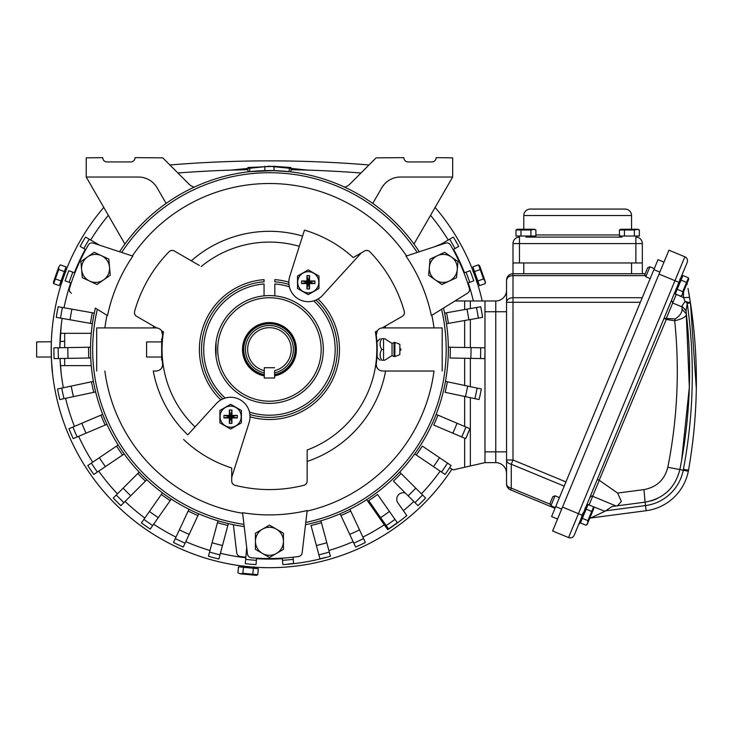 <?xml version="1.0" encoding="UTF-8"?>
<svg xmlns="http://www.w3.org/2000/svg" width="733" height="733" viewBox="0 0 733 733"><rect width="100%" height="100%" fill="white"/><g stroke="black" fill="none" stroke-linecap="round" stroke-linejoin="round"><path stroke-width="1.1" d="M161.663 357.017L146.582 357.017L146.582 341.926L161.663 341.926L161.663 359.958L162.176 359.958M162.176 338.985L161.663 338.985L161.663 341.926M394.885 342.357L399.842 344.299L399.842 354.644L394.885 356.586L394.885 342.357L392.045 343.392L384.66 338.692L383.561 338.692L383.561 360.251L384.66 360.251L383.652 360.251M394.885 356.586L394.024 356.586L394.024 342.357M381.618 360.251L381.783 360.251C379.52 356.659 379.52 353.068 381.783 349.476C379.52 345.875 379.52 342.284 381.783 338.692L384.66 338.692M381.783 360.251L383.561 360.251M376.927 341.605L377.211 357.347L380.115 360.251M380.335 345.985L380.125 344.299M380.335 356.76L380.125 355.093M381.783 349.476L383.561 349.476M264.054 279.979L264.054 281.793A67.894 67.894 0 0 0 222.878 398.889L220.844 399.925A19.397 19.397 0 0 0 216.308 403.599L187.776 434.88A118.16 118.16 0 0 1 153.261 371.026L156.202 371.026C160.445 370.586 162.579 368.149 162.607 363.705A6.469 6.469 0 0 1 160.307 369.56M264.054 295.857A53.885 53.885 0 0 0 222.145 375.305A53.885 53.885 0 0 0 322.254 338.774A53.885 53.885 0 0 0 264.054 295.857L264.054 283.955A65.741 65.741 0 0 0 225.159 398.065L222.878 398.889M249.742 413.293A19.397 19.397 0 0 0 249.495 412.111L249.916 414.502A67.894 67.894 0 0 0 315.996 300.054L318.03 299.018A19.397 19.397 0 0 0 322.566 295.344L361.296 252.885L364.567 250.998A4.306 4.306 0 0 1 369.808 251.721A140.104 140.104 0 0 1 404.277 311.424A4.306 4.306 0 0 1 402.28 316.326L382.177 327.935A6.469 6.469 0 0 0 377.339 330.73L376.267 335.238A107.769 107.769 0 0 1 376.267 363.705C376.295 368.149 378.43 370.586 382.672 371.026L434 371.026A165.97 165.97 0 0 1 307.118 511.112L306.22 518.643M289.132 285.65A19.397 19.397 0 0 0 313.715 300.878L315.996 300.054M274.829 295.857L274.829 283.955A65.741 65.741 0 0 1 289.379 286.832L288.958 284.441A67.894 67.894 0 0 0 274.829 281.793L274.829 279.979M249.916 414.502L250.035 416.784A19.397 19.397 0 0 0 250.008 415.602M288.958 284.441L288.839 282.159A19.397 19.397 0 0 0 288.866 283.341M183.598 439.461A124.363 124.363 0 0 0 231.72 467.975L231.72 481.086A4.306 4.306 0 0 0 234.972 485.273A140.104 140.104 0 0 0 303.911 485.273A4.306 4.306 0 0 0 307.154 481.086L307.154 450.016A107.385 107.385 0 0 0 375.369 331.866L377.339 330.73A6.469 6.469 0 0 0 377.312 330.766M231.72 477.311L249.128 422.547A19.397 19.397 0 0 0 250.035 416.784A70.056 70.056 0 0 0 318.03 299.018A19.397 19.397 0 0 1 316.995 299.577M233.286 484.412L232.205 483.084M305.597 484.412L306.669 483.084M385.274 326.148A118.16 118.16 0 0 1 385.622 327.917L382.177 327.935M376.386 332.901A6.469 6.469 0 0 0 376.267 335.238M404.378 313.312L403.764 314.915M368.223 250.686L366.527 250.42M304.452 230.144L302.573 236.053L304.452 230.144A124.363 124.363 0 0 1 353.205 257.558L361.296 252.885M307.182 510.535A165.429 165.429 0 0 1 242.559 512.706L247.47 553.983A4.306 4.306 0 0 0 251.382 557.767A209.079 209.079 0 0 0 298.478 556.521A4.306 4.306 0 0 0 302.161 552.764L307.182 510.535M378.567 369.551A6.469 6.469 0 0 1 376.267 363.705M377.211 357.347L376.844 358.309M377.129 353.709L377.129 345.234M376.964 342.238L376.844 340.634M382.672 371.026L434 371.026M442.191 327.917L434 327.917L442.191 327.917L442.191 371.026M382.672 327.917L434 327.917A165.97 165.97 0 0 0 431.856 315.309L438.307 311.314M406.018 256.129A165.429 165.429 0 0 1 431.361 315.611L467.507 293.209A4.306 4.306 0 0 0 469.367 288.289A209.079 209.079 0 0 0 450.584 245.079A4.306 4.306 0 0 0 445.508 243.136L406.018 256.129M288.921 284.092A19.397 19.397 0 0 0 289.004 284.844M224.014 398.44A19.397 19.397 0 0 1 249.495 412.111A65.741 65.741 0 0 0 313.715 300.878A19.397 19.397 0 0 0 314.86 300.503M315.63 300.209A19.397 19.397 0 0 0 316.317 299.907M305.771 522.446A176.745 176.745 0 0 0 441.559 309.299M153.261 371.026L156.202 371.026M96.683 371.026L96.683 327.917L156.697 327.935L136.595 316.326A4.306 4.306 0 0 1 134.597 311.424A140.104 140.104 0 0 1 169.066 251.721A4.306 4.306 0 0 1 174.317 250.998L199.358 265.456M100.568 311.314L107.027 315.309A165.97 165.97 0 0 0 104.874 327.917M97.315 309.299A176.745 176.745 0 0 0 243.952 524.37M243.512 520.668L242.632 513.265A165.97 165.97 0 0 1 104.874 371.026M417.178 252.454A176.745 176.745 0 0 0 121.696 252.454A176.745 176.745 0 0 1 184.698 194.364M413.641 253.618L406.549 255.954A165.97 165.97 0 0 0 132.325 255.954M191.322 260.811A118.16 118.16 0 0 1 302.573 236.053L289.746 276.396A19.397 19.397 0 0 0 288.839 282.159A70.056 70.056 0 0 0 274.829 279.63M153.6 326.148A118.16 118.16 0 0 0 153.261 327.917L156.202 327.917M244.217 526.587A178.898 178.898 0 0 1 95.382 308.098L107.513 315.611A165.429 165.429 0 0 1 132.856 256.129L93.375 243.136A4.306 4.306 0 0 0 88.29 245.079A209.079 209.079 0 0 0 69.516 288.289A4.306 4.306 0 0 0 71.367 293.209A4.306 4.306 0 0 1 69.516 288.289M170.652 250.686L172.347 250.42M134.496 313.312L135.11 314.915M195.042 426.918A107.385 107.385 0 0 1 163.505 331.866L161.535 330.73A6.469 6.469 0 0 1 162.607 335.238A107.769 107.769 0 0 0 162.607 363.705M156.697 327.935A6.469 6.469 0 0 1 161.535 330.73L162.607 335.238M249.953 414.851A19.397 19.397 0 0 0 249.871 414.108M223.253 398.734A19.397 19.397 0 0 0 222.566 399.036M221.879 399.366A19.397 19.397 0 0 0 220.844 399.925A70.056 70.056 0 0 1 264.054 279.63M323.18 353.471L323.134 354.048M323.161 353.7L323.326 349.476M215.722 345.243L215.557 349.476M216.033 342.311L216.033 356.632M294.235 394.867A51.731 51.731 0 0 0 314.833 324.673A51.731 51.731 0 0 0 244.639 304.076A51.731 51.731 0 0 0 224.041 374.27A51.731 51.731 0 0 0 294.235 394.867M219.909 410.471L219.909 422.868L225.489 426.093L230.638 429.062L241.377 422.868L241.377 410.471L230.638 404.277L219.909 410.471M225.581 425.937A10.564 10.564 0 0 1 221.375 411.607A10.564 10.564 0 0 1 235.705 407.401A10.564 10.564 0 0 1 239.911 421.732A10.564 10.564 0 0 1 225.581 425.937M223.959 417.966L223.959 415.382L229.347 415.382L229.347 409.994L231.93 409.994L231.93 415.382L237.318 415.382L237.318 417.966L231.93 417.966L231.93 423.353L229.347 423.353L229.347 417.966L223.959 417.966L230.529 416.674M229.347 417.966L230.556 416.738M229.347 423.353L230.602 416.775M231.93 423.353L230.638 416.784M223.959 415.382L230.538 416.637M229.347 415.382L230.574 416.582M229.347 409.994L230.638 416.564M231.93 409.994L230.675 416.573M231.93 415.382L230.73 416.61M237.318 415.382L230.748 416.674M237.318 417.966L230.739 416.701M231.93 417.966L230.703 416.756M318.974 288.472L318.974 276.075L308.236 269.881L297.506 276.075L297.506 288.472L303.086 291.697L308.236 294.666L318.974 288.472M313.303 273.006A10.564 10.564 0 0 1 317.508 287.336A10.564 10.564 0 0 1 303.169 291.542A10.564 10.564 0 0 1 298.963 277.211A10.564 10.564 0 0 1 313.303 273.006M314.915 280.977L314.915 283.561L309.528 283.561L309.528 288.958L306.944 288.958L306.944 283.561L301.556 283.561L301.556 280.977L306.944 280.977L306.944 275.59L309.528 275.59L309.528 280.977L314.915 280.977L308.346 282.269M309.528 280.977L308.327 282.205M309.528 275.59L308.272 282.168M301.556 280.977L308.135 282.242L301.556 283.561M306.944 288.958L308.208 282.37L309.528 288.958M306.944 275.59L308.236 282.159M314.915 283.561L308.336 282.306M309.528 283.561L308.3 282.361M306.944 283.561L308.153 282.333M306.944 280.977L308.172 282.187M272.933 170.606L289.095 171.65L289.462 167.353M273.83 170.624L249.779 171.65L249.779 167.316L247.882 167.527L274.014 166.318L274.014 170.624L270.944 170.578M446.296 322.529L444.61 313.11L446.516 312.78L444.61 313.11M119.58 251.758A178.898 178.898 0 0 1 419.294 251.758M443.492 308.098A178.898 178.898 0 0 1 305.496 524.7M416.28 455.019A180.84 180.84 0 0 0 422.309 446.085L439.516 457.694A201.593 201.593 0 0 1 433.496 466.628L414.676 453.938M447.524 463.091A211.241 211.241 0 0 1 441.495 472.025L445.059 474.434A215.548 215.548 0 0 0 451.088 465.501L439.516 457.694M436.153 414.383L437.94 415.144L436.153 414.383M469.89 428.704L437.94 415.144A180.84 180.84 0 0 1 433.725 425.058L465.684 438.627A215.548 215.548 0 0 0 469.89 428.704L465.684 438.627M445.472 381.38L447.368 381.783L445.472 381.38M467.672 386.099L447.368 381.783A180.84 180.84 0 0 1 445.133 392.329L479.089 399.54A215.548 215.548 0 0 0 481.324 389.003L467.672 386.099A201.593 201.593 0 0 1 465.437 396.645M448.33 347.204L471.026 347.598A201.593 201.593 0 0 1 470.833 358.373L450.08 358.016A180.84 180.84 0 0 0 450.264 347.24L448.33 347.204M449.604 467.791L453.232 469.88L484.98 462.633L484.98 347.845L471.026 347.598M446.479 323.729L448.385 323.39L446.479 323.729M468.836 319.78L448.385 323.39A180.84 180.84 0 0 0 446.516 312.78L466.958 309.17A201.593 201.593 0 0 1 468.836 319.78L482.58 317.362A215.548 215.548 0 0 0 480.711 306.751L466.958 309.17M484.98 349.467L484.98 300.97L454.982 300.97L467.507 293.209M349.898 509.261L359.491 529.831A201.593 201.593 0 0 1 349.723 534.384L340.13 513.815M363.568 538.581A211.241 211.241 0 0 1 353.801 543.144L355.615 547.038A215.548 215.548 0 0 0 365.382 542.484L359.491 529.831M377.532 494.454L389.443 511.46A201.593 201.593 0 0 1 380.61 517.635L368.708 500.63A180.84 180.84 0 0 0 377.532 494.454M394.977 519.367A211.241 211.241 0 0 1 386.154 525.552L388.49 528.887A215.319 215.319 0 0 0 397.313 522.702L389.443 511.46M399.696 472.107L415.748 488.16A201.593 201.593 0 0 1 408.125 495.783L417.993 505.651A215.548 215.548 0 0 0 425.616 498.028L415.748 488.16M401.07 473.481A180.84 180.84 0 0 1 393.447 481.095L408.125 495.783M466.032 272.181A211.241 211.241 0 0 1 469.725 282.306L473.765 280.84A215.548 215.548 0 0 0 470.082 270.706L463.998 272.923M228.357 523.591L222.484 545.517A201.593 201.593 0 0 1 212.075 542.732L217.948 520.806M219.982 554.844A211.241 211.241 0 0 1 209.574 552.059L208.465 556.21A215.548 215.548 0 0 0 218.874 559.004L222.484 545.517M256.403 560.314A211.241 211.241 0 0 1 245.665 559.371L245.289 563.659A215.548 215.548 0 0 0 256.028 564.602L256.587 558.152M434.092 246.893L441.266 244.043A201.593 201.593 0 0 1 441.513 244.446M449.631 239.215A211.241 211.241 0 0 1 455.019 248.551L458.739 246.398A215.548 215.548 0 0 0 453.351 237.071L441.266 244.043M198.753 513.815L189.16 534.384A201.593 201.593 0 0 1 179.393 529.831L188.986 509.261M185.073 543.144A211.241 211.241 0 0 1 175.306 538.581L173.492 542.484A215.548 215.548 0 0 0 183.259 547.038L189.16 534.384M320.926 520.806L330.409 556.21A215.548 215.548 0 0 1 288.225 564.199L288.206 564.016A215.365 215.365 0 0 0 293.566 563.485L293.026 557.217M480.674 347.772A211.241 211.241 0 0 1 480.491 358.547L484.788 358.62A215.548 215.548 0 0 0 484.98 347.845M366.692 499.631L387.72 529.666A215.548 215.548 0 0 0 406.797 515.583L397.918 502.893A6.469 6.469 0 0 1 405.468 493.126M246.7 547.514L245.665 559.371M293.209 559.371A211.241 211.241 0 0 1 282.48 560.314L282.846 564.602A215.548 215.548 0 0 0 288.225 564.199M329.3 552.059A211.241 211.241 0 0 1 318.892 554.844L319.954 558.83A215.365 215.365 0 0 0 325.177 557.501L325.223 557.676M321.43 522.675A180.84 180.84 0 0 1 311.021 525.469L318.892 554.844M290.992 171.87L290.992 167.527L274.014 166.318M248.066 171.852L247.882 167.527M69.159 282.306A211.241 211.241 0 0 1 72.842 272.181L68.801 270.706A215.548 215.548 0 0 0 65.109 280.84L71.193 283.048M92.395 323.729L70.047 319.78A201.593 201.593 0 0 1 71.916 309.17L58.173 306.751A215.548 215.548 0 0 0 56.294 317.362L70.047 319.78M94.273 313.11L71.916 309.17M95.647 391.926L73.447 396.645A201.593 201.593 0 0 1 71.202 386.099L57.55 389.003A215.548 215.548 0 0 0 59.794 399.54L73.447 396.645M93.403 381.38L71.202 386.099M106.936 424.306L86.045 433.176A201.593 201.593 0 0 1 81.83 423.253L102.73 414.383M77.157 436.941A211.241 211.241 0 0 1 72.943 427.027L68.984 428.704A215.548 215.548 0 0 0 73.199 438.627L86.045 433.176M124.198 453.938L105.387 466.628A201.593 201.593 0 0 1 99.358 457.694L87.786 465.501A215.548 215.548 0 0 0 93.815 474.434L105.387 466.628M118.178 444.995L99.358 457.694M146.802 479.73L130.749 495.783A201.593 201.593 0 0 1 123.135 488.16L113.267 498.028A215.548 215.548 0 0 0 120.881 505.651L130.749 495.783M139.178 472.107L123.135 488.16M171.284 499.045L158.264 517.635A201.593 201.593 0 0 1 149.44 511.46L141.432 522.886A215.548 215.548 0 0 0 150.256 529.07L158.264 517.635M162.46 492.86L149.44 511.46M90.736 357.979L68.041 358.373A201.593 201.593 0 0 1 67.857 347.598L53.903 347.845A215.548 215.548 0 0 0 54.086 358.62L68.041 358.373M90.553 347.204L67.857 347.598M83.864 248.551A211.241 211.241 0 0 1 89.252 239.215L85.523 237.071A215.548 215.548 0 0 0 80.135 246.398L85.734 249.632M124.903 244.034L86.228 177.038L138.445 177.038A21.55 21.55 0 0 1 157.109 187.813L166.125 203.417M270.761 166.263L268.076 166.263M269.442 166.263L270.789 166.263M104.792 246.893L99.56 245.17L89.252 239.215M86.228 177.038L86.228 157.852L102.712 157.641A4.306 4.306 0 0 0 107.027 161.947L130.74 161.947A4.306 4.306 0 0 0 135.046 157.641L162.744 157.852L189.123 184.23A10.775 10.775 0 0 0 194.309 187.107M372.758 203.417L381.765 187.813A21.55 21.55 0 0 1 400.429 177.038L452.655 177.038L452.655 157.852L436.162 157.641A4.306 4.306 0 0 1 431.847 161.947L408.144 161.947A4.306 4.306 0 0 1 403.828 157.641L376.13 157.852L349.751 184.23A10.775 10.775 0 0 1 344.565 187.107M72.943 427.027L81.83 423.253M72.842 272.181L74.876 272.923M264.86 170.624L267.911 170.578M282.48 560.314L282.287 558.152M175.306 538.581L179.393 529.831M455.019 248.551L453.141 249.632M209.574 552.059L212.075 542.732M469.725 282.306L467.681 283.048M386.154 525.552L380.61 517.635M353.801 543.144L349.723 534.384M480.491 358.547L470.833 358.373M441.495 472.025L433.496 466.628M413.971 244.034L452.655 177.038M265.942 170.606L269.442 170.569M51.328 357.017L36.65 357.017L36.65 341.926L51.337 341.752M233.378 524.7L236.713 552.764A4.306 4.306 0 0 0 240.397 556.521A209.079 209.079 0 0 0 245.857 557.217M215.74 345.005L216.07 342.027M59.978 341.404L64.669 341.404L64.669 347.653M64.669 358.437L64.669 365.639L60.445 365.639L91.268 365.639M51.741 365.639L51.741 364.796M62.14 318.388A209.62 209.62 0 0 0 59.831 347.744L61.169 325.764L60.445 333.304L64.669 333.304L64.669 341.367L59.978 341.367M51.741 333.304L51.741 334.147M241.945 565.968L251.923 567.003M254.928 567.232L256.046 567.296M242.788 557.392L245.802 557.749A209.62 209.62 0 0 1 220.404 553.278M244.043 556.998L243.988 557.538L242.98 557.41M51.337 357.191L51.493 360.838C54.095 388.371 50.412 364.264 51.493 338.105L51.502 337.931M52.107 329.566L52.492 325.764M61.169 373.179L60.014 358.519A209.62 209.62 0 0 0 63.35 387.766M52.107 369.368L52.492 373.179M360.993 172.997A1198.428 1198.428 0 0 0 297.516 169.818A1198.428 1198.428 0 0 1 360.993 172.997A1198.428 1198.428 0 0 0 307.897 170.111L290.992 169.689A1198.428 1198.428 0 0 1 292.879 169.717A1198.428 1198.428 0 0 0 290.992 169.689M247.882 169.689A1198.428 1198.428 0 0 0 238.537 169.891A1198.428 1198.428 0 0 1 247.882 169.689L230.977 170.111A1198.428 1198.428 0 0 0 177.881 172.997A1198.428 1198.428 0 0 1 234.606 170.001A1198.428 1198.428 0 0 0 177.881 172.997M307.897 170.111L269.487 166.263M269.387 166.263L230.977 170.111M369.001 164.98A1207.049 1207.049 0 0 0 169.873 164.98M103.765 207.412A218.242 218.242 0 0 0 374.068 540.991A218.242 218.242 0 0 0 451.94 469.138M482.222 300.97A218.242 218.242 0 0 0 435.109 207.412M362.881 537.106A209.62 209.62 0 0 0 384.312 524.81M403.388 510.709A209.62 209.62 0 0 0 413.797 501.454M421.42 493.831A209.62 209.62 0 0 0 440.148 471.117M473.371 300.97A209.62 209.62 0 0 0 468.195 282.865L469.138 285.751M464.502 272.74A209.62 209.62 0 0 0 453.608 249.367M448.22 240.03A209.62 209.62 0 0 0 430.528 215.346M108.347 215.346A209.62 209.62 0 0 0 90.663 240.03M85.266 249.367A209.62 209.62 0 0 0 74.372 272.74M69.8 285.577L70.689 282.865A209.62 209.62 0 0 0 64.009 307.778M65.594 398.312A209.62 209.62 0 0 0 74.445 426.386M78.651 436.309A209.62 209.62 0 0 0 92.706 462.184M98.726 471.117A209.62 209.62 0 0 0 117.454 493.831M125.077 501.454A209.62 209.62 0 0 0 144.832 518.029M153.664 524.214A209.62 209.62 0 0 0 175.993 537.106M185.761 541.66A209.62 209.62 0 0 0 209.995 550.483M256.541 558.693A209.62 209.62 0 0 0 282.333 558.693M328.879 550.483A209.62 209.62 0 0 0 353.114 541.66M66.025 270.413L61.599 282.892M477.275 282.892L472.849 270.404M468.259 284.78L468.763 284.606L469.083 285.577M69.745 285.751L70.111 284.606L70.615 284.78M237.932 572.812L240.241 573.811L237.932 572.812L238.509 566.829L243.466 567.305L242.889 573.288L252.793 574.241L257.75 574.718L258.328 568.735L253.371 568.258L252.793 574.241M257.75 574.718L256.348 575.359L240.241 573.811L242.889 573.288M255.799 568.487L255.899 567.415L241.139 565.995L241.038 567.067M253.371 568.258L243.466 567.305M60.353 264.87L58.823 266.867L60.353 264.87L66.025 266.876L64.367 271.567L58.695 269.561L53.711 283.634L59.382 285.65L61.041 280.959L55.369 278.943M53.711 283.634L53.427 282.123L58.823 266.867L58.695 269.561M60.225 283.25L61.242 283.616L66.19 269.634L65.173 269.277M61.041 280.959L64.367 271.567M485.173 283.634L485.448 282.123L479.703 265.868L478.521 264.87L483.505 278.943L485.099 281.133L485.173 283.634L479.501 285.65L477.834 280.959L483.505 278.943M473.701 269.277L472.684 269.634L477.632 283.616L478.649 283.25M478.521 264.87L472.849 266.876L474.517 271.567L480.188 269.561M474.517 271.567L477.834 280.959M274.582 372.868A23.951 23.951 0 0 0 290.46 337.986A23.951 23.951 0 0 0 245.729 352.857A23.951 23.951 0 0 0 264.292 372.868M279.887 368.598A21.798 21.798 0 0 0 288.564 339.022A21.798 21.798 0 0 0 247.827 352.316A21.798 21.798 0 0 0 264.292 370.651L264.292 367.728L274.582 367.728L264.292 367.728L264.292 378.017L274.582 378.017L274.582 370.651A21.798 21.798 0 0 0 279.887 368.598M274.582 375.919A26.947 26.947 0 0 0 293.081 336.557A26.947 26.947 0 0 0 242.815 353.599A26.947 26.947 0 0 0 264.292 375.919M274.582 375.039A26.076 26.076 0 0 0 292.33 336.969A26.076 26.076 0 0 0 243.649 353.388A26.076 26.076 0 0 0 264.292 375.039M645.168 273.739L631.553 273.739L631.553 262.964L642.328 262.964L642.328 243.567A6.469 6.469 0 0 0 635.868 237.098A6.469 6.469 0 0 1 642.328 243.567A6.469 6.469 0 0 0 635.868 237.098L636.812 237.098L636.812 236.026M640.349 302.289L512.999 302.289L512.999 459.994L506.54 459.994L506.54 302.289A6.469 4.572 0 0 1 512.999 297.717L512.999 302.289L506.54 302.289L506.54 280.208A6.469 6.469 0 0 1 512.999 273.739L512.999 262.964L631.553 262.964M642.328 273.739L642.328 262.964M512.999 273.739L512.999 275.635C509.307 275.755 507.144 277.276 506.54 280.208A6.469 6.469 0 0 1 512.999 273.739L523.783 273.739L523.783 262.964M631.553 273.739L523.783 273.739M509.609 276.323A6.469 4.572 0 0 0 507.767 277.532M564.19 486.144L511.258 464.218L511.258 488.114L510.525 489.864A6.469 6.469 0 0 1 506.54 483.89A6.469 6.469 0 0 0 510.525 489.864L555.018 508.29M565.94 481.92L512.999 459.994L511.258 464.218A6.469 4.389 180 0 1 506.54 459.994L506.54 483.89A6.469 4.389 180 0 0 511.258 488.114L550.309 504.295M506.54 459.994L507.007 459.994M508.253 459.994L511.836 459.994M484.98 300.97L495.765 300.97L495.765 311.754L484.98 311.754L484.98 451.858L495.765 451.858L495.765 462.633A10.775 10.775 0 0 1 506.54 473.408A10.775 10.775 0 0 0 495.765 462.633L495.765 311.754L506.54 311.754M506.54 451.858L495.765 451.858L495.765 300.97A10.775 10.775 0 0 0 506.54 290.195L506.54 302.289M557.566 519.028L551.592 516.554L658.005 259.665L663.979 262.139M680.032 468.699A40.956 40.956 0 0 1 679.867 469.56L667.809 467.288C664.62 479.803 656.676 487.234 643.986 489.589L645.049 502.151C663.594 498.715 675.203 487.848 679.867 469.56L681.644 460.205L689.341 387.235L686.18 312.231A504.377 504.377 0 0 1 686.189 312.285A504.377 504.377 0 0 1 686.418 314.292A504.377 504.377 0 0 0 686.189 312.285L686.189 312.285A504.377 504.377 0 0 0 686.18 312.231L686.024 310.893A504.377 504.377 0 0 1 686.18 312.231L686.216 312.515C686.528 311.067 685.199 309.216 682.231 306.971L672.702 303.022L666.297 318.498L675.111 318.928L674.708 320.788C682.716 318.828 686.61 316.537 686.372 313.916C691.906 362.908 690.33 411.671 681.644 460.205M582.433 515.326L678.941 282.342L674.956 280.684L684.86 256.788L668.927 250.191L552.618 530.976L568.551 537.573A4.306 4.306 0 0 0 574.186 535.246L582.433 515.326L578.447 513.677L568.551 537.573A4.306 4.306 0 0 0 574.186 535.246M678.941 282.342L687.188 262.423A4.306 4.306 0 0 0 684.86 256.788A4.306 4.306 0 0 1 687.188 262.423L681.415 276.359A2.153 2.153 -157.5 0 0 681.296 277.624M587.032 504.212L604.917 511.286L612.082 506.494L645.049 502.151L616.196 505.953L645.049 502.151L646.176 510.699A49.578 49.578 0 0 0 688.324 471.246L688.26 471.237M671.538 300.209L674.333 293.457L676.211 294.556L672.702 303.022L671.538 300.209L597.248 479.556L599.182 480.234L617.607 493.062L621.364 501.445L617.488 505.779M657.602 498.385A40.956 40.956 0 0 1 650.583 501.033A40.956 40.956 0 0 0 657.602 498.385M676.293 294.354L683.541 297.598L685.08 301.41L681.901 306.11L686.024 310.893L687.252 303.453C695.067 358.968 693.794 414.255 683.422 469.322L683.248 470.238L679.867 469.56A504.377 504.377 0 0 0 687.114 320.816A504.377 504.377 0 0 1 679.867 469.56M683.422 469.322L688.516 470.201L688.324 471.246L688.516 470.201C698.311 414.447 698.961 358.684 690.449 302.903L696.323 388.682M589.79 518.121L646.176 510.699L590.615 518.02L604.917 511.286M616.032 505.972L612.082 506.494L616.032 505.972L592.649 496.287C592.594 495.545 591.65 495.939 589.836 497.46M580.417 520.192L581.416 520.604L580.417 520.192L583.257 513.338L578.401 525.057L581.196 521.136L578.401 525.057M680.957 277.477L681.947 277.889L680.957 277.477L678.117 284.331L681.415 276.359M689.441 296.59L690.449 302.903L685.08 301.41A6.469 2.565 -139.1 0 1 687.252 303.453L690.449 302.903L688.012 288.417M681.901 306.11L682.139 309.372C681.965 312.872 679.628 316.06 675.111 318.928M689.451 296.663L689.57 297.396L683.541 297.598L683.523 291.835M667.809 467.288C677.439 418.79 679.738 369.963 674.708 320.788L666.27 319.441L666.297 318.498L665.821 319.35L664.125 318.113L666.141 318.571M690.422 302.775A6.469 2.346 -8.7 0 0 689.799 302.069M687.013 283.414A6.469 6.469 0 0 1 687.233 284.257A6.469 6.469 0 0 0 687.013 283.414M682.139 309.372L686.372 313.916M484.98 462.633L495.765 462.633M603.662 209.079L600.474 209.079M523.783 229.237L523.783 215.548A6.469 6.469 0 0 1 530.243 209.079L625.084 209.079A6.469 6.469 0 0 1 631.553 215.548L631.553 229.237M621.987 236.026L621.987 237.098L525.937 237.098L533.349 237.098L533.349 236.026M635.868 262.964L635.868 243.567L519.468 243.567L519.468 237.098A6.469 6.469 0 0 0 512.999 243.567L512.999 262.964L512.999 243.567A6.469 6.469 0 0 1 519.468 237.098A6.469 6.469 0 0 0 512.999 243.567A6.469 6.469 0 0 1 519.468 237.098L518.524 237.098L518.524 236.026M682.762 291.642L688.479 277.844L686.574 282.443L681.012 280.143L677.21 289.343L682.762 291.642L686.574 282.443L681.012 280.143L675.304 293.942L680.856 296.242L682.487 294.327L682.762 291.642L682.487 294.327L688.681 279.383L688.479 277.844L682.918 275.544L681.012 280.143L682.918 275.544L688.479 277.844L688.681 279.383L682.487 294.327L680.856 296.242L675.304 293.942L677.21 289.343L682.762 291.642M682.084 295.298L682.487 294.327L680.856 296.242L682.084 295.298M678.117 284.331L675.276 291.175L676.275 291.597L675.276 291.175L678.117 284.331M644.848 274.518L647.66 267.747L649.905 266.812L647.844 271.787L649.905 266.812L654.294 268.626L649.905 266.812L647.66 267.747L646.249 271.128L644.848 274.518L645.782 276.772L647.844 271.787L645.782 276.772L650.162 278.586L645.782 276.772L644.848 274.518M587.912 520.65L593.62 506.851L591.714 511.451L586.162 509.151L582.35 518.35L587.912 520.65L591.714 511.451L586.162 509.151L580.444 522.95L586.006 525.249L587.628 523.335L587.912 520.65L587.628 523.335L593.822 508.39L593.62 506.851L588.068 504.551L586.162 509.151L588.068 504.551L593.62 506.851L593.822 508.39L587.628 523.335L587.912 520.65L582.35 518.35L580.444 522.95L586.006 525.249L587.628 523.335L587.912 520.65M587.225 524.306L587.628 523.335L586.006 525.249L587.225 524.306M549.997 503.525L552.801 496.754L555.055 495.82L552.984 500.804L555.055 495.82L559.435 497.634L555.055 495.82L552.801 496.754L551.399 500.135L549.997 503.525L550.923 505.779L552.984 500.804L550.923 505.779L555.312 507.593L550.923 505.779L549.997 503.525M619.44 230.006L620.778 229.237L636.959 229.237L639.35 230.006L638.012 229.237L634.375 230.006L619.44 230.006L619.44 236.026L624.424 236.026L624.424 230.006M624.424 236.026L639.35 236.026L639.35 230.006M634.375 236.026L634.375 230.006L636.968 229.237M517.315 229.237L515.977 230.006L517.315 229.237L533.496 229.237L535.896 230.006L534.549 229.237L530.912 230.006L515.977 230.006L515.977 236.026L520.961 236.026L520.961 230.006M520.961 236.026L535.896 236.026L535.896 230.006M530.912 236.026L530.912 230.006M255.432 549.393L255.432 533.221L269.442 525.13L283.451 533.221L283.451 549.393L269.442 557.483L255.432 549.393M276.149 529.015A14 14 0 0 0 257.146 534.595A14 14 0 0 0 262.726 553.598A14 14 0 0 0 281.729 548.018A14 14 0 0 0 276.149 529.015M94.163 252.28L108.832 259.115L110.243 275.232L96.985 284.514L82.325 277.679L80.914 261.562L94.163 252.28M103.875 279.676A14 14 0 0 0 106.853 260.096A14 14 0 0 0 87.273 257.118A14 14 0 0 0 84.295 276.698A14 14 0 0 0 103.875 279.676M456.549 277.679L441.889 284.514L428.64 275.232L430.051 259.115L444.711 252.28L457.96 261.562L456.549 277.679M429.327 267.508A14 14 0 0 0 442.411 282.37A14 14 0 0 0 457.273 269.286A14 14 0 0 0 444.189 254.424A14 14 0 0 0 429.327 267.508M394.024 356.586L392.045 355.551L392.045 343.392M307.154 461.451A118.16 118.16 0 0 0 385.622 371.026M299.311 246.325A107.385 107.385 0 0 0 201.227 266.537M197.928 515.574A180.84 180.84 0 0 1 188.161 511.02M465.931 427.027A211.241 211.241 0 0 1 461.717 436.941M464.649 426.478L464.649 396.471M464.649 467.278L464.649 438.187M470.357 465.968L470.357 397.689M477.119 388.105A211.241 211.241 0 0 1 474.883 398.651M464.649 385.457L464.649 358.272M470.357 386.667L470.357 358.364M470.357 347.589L470.357 319.515M464.649 347.488L464.649 320.523M476.468 307.494A211.241 211.241 0 0 1 478.337 318.104M464.649 309.583L464.649 300.97M470.357 308.575L470.357 300.97M350.713 511.02A180.84 180.84 0 0 1 340.946 515.574M422.575 494.986A211.241 211.241 0 0 1 414.951 502.609M227.862 525.469A180.84 180.84 0 0 1 217.444 522.675M246.975 549.805A201.593 201.593 0 0 1 246.508 549.759M326.799 542.732A201.593 201.593 0 0 1 316.39 545.517M90.489 323.39A180.84 180.84 0 0 1 92.358 312.78M93.751 392.329A180.84 180.84 0 0 1 91.506 381.783M122.594 455.019A180.84 180.84 0 0 1 116.565 446.085M145.427 481.095A180.84 180.84 0 0 1 137.813 473.481M170.175 500.63A180.84 180.84 0 0 1 161.342 494.454M88.794 358.016A180.84 180.84 0 0 1 88.611 347.24M60.537 318.104A211.241 211.241 0 0 1 62.406 307.494M64 398.651A211.241 211.241 0 0 1 61.755 388.105M105.149 425.058A180.84 180.84 0 0 1 100.943 415.144M97.379 472.025A211.241 211.241 0 0 1 91.35 463.091M123.923 502.609A211.241 211.241 0 0 1 116.3 494.986M152.73 525.552A211.241 211.241 0 0 1 143.897 519.367M58.393 358.547A211.241 211.241 0 0 1 58.2 347.772M264.87 166.318L264.87 170.624M457.044 423.253A201.593 201.593 0 0 1 452.829 433.176M274.582 374.627A25.673 25.673 0 0 0 291.972 337.162A25.673 25.673 0 0 0 244.043 353.288A25.673 25.673 0 0 0 264.292 374.627M642.245 297.717L512.999 297.717L512.999 275.635L645.315 275.635M659.856 272.099L653.882 269.625M561.698 509.069L555.724 506.595M562.523 507.08L578.447 513.677L674.956 280.684L659.031 274.087M684.86 256.788A4.306 4.306 0 0 1 687.188 262.423A4.306 4.306 0 0 0 684.86 256.788M643.986 489.589L617.607 493.062M688.324 471.246L683.248 470.238A44.401 44.401 0 0 1 645.498 505.578L605.256 510.874M599.273 480.298L592.649 496.287M589.057 504.964L592.676 496.241M686.024 310.893A504.377 504.377 0 0 1 686.18 312.231M599.182 480.234L666.27 319.441M523.783 215.548L631.553 215.548M535.896 234.945L619.44 234.945M635.868 243.567L635.868 237.098A6.469 6.469 0 0 1 642.328 243.567L635.868 243.567M512.999 243.567L519.468 243.567L519.468 262.964M582.863 513.173L581.031 518.717L582.863 513.173M392.045 355.551L384.66 360.251M377.211 341.605L380.115 338.692M399.842 350.548A1.081 1.081 0 0 0 400.924 349.476A1.081 1.081 0 0 0 399.842 348.395M60.445 333.304L91.268 333.304M253.93 566.792L254.314 567.26M243.2 565.757L242.724 566.151M62.323 281.848L61.774 282.104M65.924 271.686L65.658 271.137M472.95 271.686L473.216 271.137M476.551 281.848L477.101 282.104M689.57 297.396L688.791 292.779M679.784 279.181L680.343 278.952M586.098 506.485L587.087 506.897L586.098 506.485M584.925 508.198L585.484 507.96L584.925 508.198"/></g></svg>
